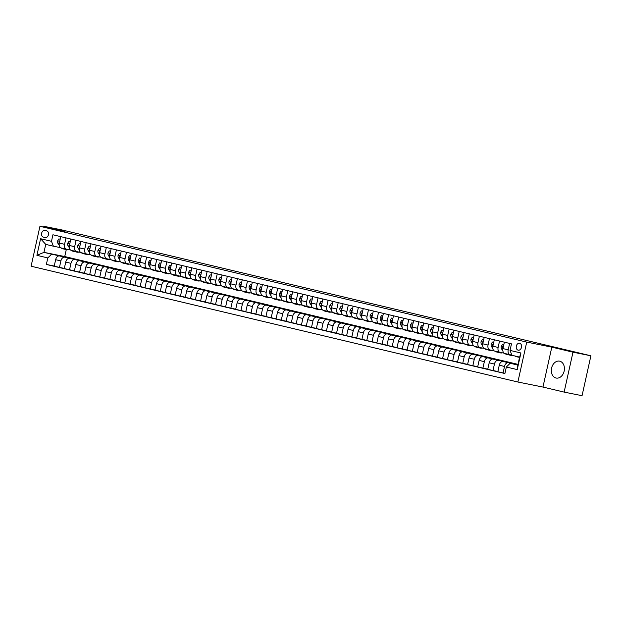 <?xml version="1.0" encoding="UTF-8"?>
<svg xmlns="http://www.w3.org/2000/svg" width="622" height="622" viewBox="0 0 622 622"><rect width="100%" height="100%" fill="white"/><g stroke="black" fill="none" stroke-linecap="round" stroke-linejoin="round"><path stroke-width="0.93" d="M559.738 361.18A8.622 6.469 -78.6 0 0 559.567 361.149A8.622 6.469 -78.6 0 0 551.558 368.208A8.622 6.469 -78.6 0 0 556.006 378.013A8.622 6.469 -78.6 0 0 556.169 378.052A8.622 6.469 -78.6 0 0 564.185 370.984A8.622 6.469 -78.6 0 0 559.738 361.18M519.673 343.266A3.538 2.651 -78.6 0 0 519.611 343.251A3.538 2.651 -78.6 0 0 516.322 346.151A3.538 2.651 -78.6 0 0 518.142 350.17A3.538 2.651 -78.6 0 0 518.212 350.186A3.538 2.651 -78.6 0 0 521.5 347.286A3.538 2.651 -78.6 0 0 519.673 343.266M564.131 392.101L572.986 352.184L551.807 347.146L542.959 387.063L564.131 392.101L582.052 395.701L590.9 355.784L61.78 229.907L43.859 226.307L43.696 227.053M542.959 387.063L517.877 382.017L31.1 266.216L39.948 226.299L526.725 342.1L517.877 382.017M43.408 237.122L45.188 237.542A3.429 2.566 -78.6 0 0 45.251 237.557A3.429 2.566 -78.6 0 0 48.438 234.751A3.429 2.566 -78.6 0 0 46.666 230.855L44.893 230.428A3.429 2.566 -78.6 0 0 44.823 230.412A3.429 2.566 -78.6 0 0 41.643 233.227A3.429 2.566 -78.6 0 0 43.408 237.122L45.756 237.588M47.801 257.928L36.908 255.331L40.593 238.724L51.478 241.313L53.391 246.203L45.733 244.376L43.96 252.361L51.618 254.188L47.801 257.928L46.355 264.451L504.901 373.534L506.347 367.011L510.172 363.271L517.831 365.091L519.603 357.106L511.937 355.286L510.032 350.396L520.917 352.985L517.232 369.6L506.347 367.011M510.032 350.396L511.478 343.865L52.932 234.782L51.478 241.313M572.986 352.184L590.9 355.784M551.807 347.146L526.725 342.1M39.948 226.299L65.03 231.345L43.859 226.307M66.282 249.609L64.742 256.544L43.96 252.361L36.908 255.331M53.391 246.203L60.482 247.626M509.62 343.43L508.197 349.852A4.424 2.923 103.4 0 0 510.04 354.727A4.424 2.923 103.4 0 0 510.11 354.742L511.859 355.092M499.544 341.027L498.113 347.449A4.424 2.923 103.4 0 0 499.964 352.324A4.424 2.923 103.4 0 0 500.026 352.34L504.108 353.164M489.46 338.632L488.037 345.055A4.424 2.923 103.4 0 0 489.879 349.929A4.424 2.923 103.4 0 0 489.942 349.945L494.023 350.761M479.375 336.23L477.953 342.652A4.424 2.923 103.4 0 0 479.795 347.527A4.424 2.923 103.4 0 0 479.865 347.542L483.939 348.367M469.291 333.835L467.868 340.257A4.424 2.923 103.4 0 0 469.711 345.132A4.424 2.923 103.4 0 0 469.781 345.148L473.855 345.964M459.207 331.433L457.784 337.855A4.424 2.923 103.4 0 0 459.627 342.73A4.424 2.923 103.4 0 0 459.697 342.745L463.779 343.569M449.131 329.038L447.708 335.46A4.424 2.923 103.4 0 0 449.55 340.335A4.424 2.923 103.4 0 0 449.613 340.351L453.695 341.167M439.046 326.636L437.624 333.058A4.424 2.923 103.4 0 0 439.466 337.933A4.424 2.923 103.4 0 0 439.529 337.948L443.61 338.772M428.962 324.241L427.539 330.663A4.424 2.923 103.4 0 0 429.382 335.538A4.424 2.923 103.4 0 0 429.452 335.553L433.526 336.37M418.878 321.838L417.455 328.26A4.424 2.923 103.4 0 0 419.298 333.135A4.424 2.923 103.4 0 0 419.368 333.151L423.45 333.975M408.802 319.444L407.379 325.866A4.424 2.923 103.4 0 0 409.222 330.741A4.424 2.923 103.4 0 0 409.284 330.756L413.366 331.573M398.718 317.041L397.295 323.463A4.424 2.923 103.4 0 0 399.137 328.346A4.424 2.923 103.4 0 0 399.2 328.354L403.281 329.178M388.633 314.646L387.211 321.069A4.424 2.923 103.4 0 0 389.053 325.944A4.424 2.923 103.4 0 0 389.123 325.959L393.197 326.775M378.549 312.244L377.126 318.666A4.424 2.923 103.4 0 0 378.969 323.549A4.424 2.923 103.4 0 0 379.039 323.557L383.113 324.381M368.473 309.849L367.042 316.271A4.424 2.923 103.4 0 0 368.893 321.146A4.424 2.923 103.4 0 0 368.955 321.162L373.037 321.978M358.389 307.447L356.966 313.869A4.424 2.923 103.4 0 0 358.808 318.752A4.424 2.923 103.4 0 0 358.871 318.759L362.953 319.584M348.304 305.052L346.882 311.474A4.424 2.923 103.4 0 0 348.724 316.349A4.424 2.923 103.4 0 0 348.794 316.365L352.868 317.181M338.22 302.65L336.797 309.072A4.424 2.923 103.4 0 0 338.64 313.954A4.424 2.923 103.4 0 0 338.71 313.962L342.784 314.786M328.136 300.255L326.713 306.677A4.424 2.923 103.4 0 0 328.556 311.552A4.424 2.923 103.4 0 0 328.626 311.568L332.708 312.384M318.06 297.852L316.637 304.275A4.424 2.923 103.4 0 0 318.48 309.157A4.424 2.923 103.4 0 0 318.542 309.165L322.624 309.989M307.976 295.458L306.553 301.88A4.424 2.923 103.4 0 0 308.395 306.755A4.424 2.923 103.4 0 0 308.458 306.77L312.539 307.587M297.891 293.055L296.469 299.477A4.424 2.923 103.4 0 0 298.311 304.36A4.424 2.923 103.4 0 0 298.381 304.368L302.455 305.192M287.807 290.661L286.384 297.083A4.424 2.923 103.4 0 0 288.227 301.958A4.424 2.923 103.4 0 0 288.297 301.973L292.379 302.79M277.731 288.258L276.3 294.68A4.424 2.923 103.4 0 0 278.151 299.563A4.424 2.923 103.4 0 0 278.213 299.571L282.295 300.395M267.647 285.863L266.224 292.286A4.424 2.923 103.4 0 0 268.066 297.16A4.424 2.923 103.4 0 0 268.129 297.176L272.211 297.992M257.562 283.461L256.14 289.883A4.424 2.923 103.4 0 0 257.982 294.766A4.424 2.923 103.4 0 0 258.052 294.774L262.126 295.598M247.478 281.066L246.055 287.488A4.424 2.923 103.4 0 0 247.898 292.363A4.424 2.923 103.4 0 0 247.968 292.379L252.042 293.195M237.402 278.664L235.971 285.086A4.424 2.923 103.4 0 0 237.822 289.969A4.424 2.923 103.4 0 0 237.884 289.984L241.966 290.801M227.318 276.269L225.895 282.691A4.424 2.923 103.4 0 0 227.738 287.566A4.424 2.923 103.4 0 0 227.8 287.582L231.882 288.398M217.233 273.867L215.811 280.289A4.424 2.923 103.4 0 0 217.653 285.171A4.424 2.923 103.4 0 0 217.723 285.187L221.797 286.003M207.149 271.472L205.727 277.894A4.424 2.923 103.4 0 0 207.569 282.769A4.424 2.923 103.4 0 0 207.639 282.785L211.713 283.601M197.065 269.077L195.642 275.492A4.424 2.923 103.4 0 0 197.485 280.374A4.424 2.923 103.4 0 0 197.555 280.39L201.637 281.206M186.989 266.675L185.566 273.097A4.424 2.923 103.4 0 0 187.409 277.972A4.424 2.923 103.4 0 0 187.471 277.987L191.553 278.812M176.905 264.28L175.482 270.694A4.424 2.923 103.4 0 0 177.324 275.577A4.424 2.923 103.4 0 0 177.387 275.593L181.469 276.409M166.82 261.878L165.398 268.3A4.424 2.923 103.4 0 0 167.24 273.175A4.424 2.923 103.4 0 0 167.31 273.19L171.384 274.014M156.736 259.483L155.313 265.897A4.424 2.923 103.4 0 0 157.156 270.78A4.424 2.923 103.4 0 0 157.226 270.795L161.308 271.612M146.66 257.08L145.229 263.503A4.424 2.923 103.4 0 0 147.08 268.377A4.424 2.923 103.4 0 0 147.142 268.393L151.224 269.217M136.576 254.686L135.153 261.1A4.424 2.923 103.4 0 0 136.995 265.983A4.424 2.923 103.4 0 0 137.058 265.998L141.14 266.815M126.491 252.283L125.069 258.705A4.424 2.923 103.4 0 0 126.911 263.58A4.424 2.923 103.4 0 0 126.981 263.596L131.055 264.42M116.407 249.888L114.984 256.303A4.424 2.923 103.4 0 0 116.827 261.186A4.424 2.923 103.4 0 0 116.897 261.201L120.971 262.017M106.331 247.486L104.9 253.908A4.424 2.923 103.4 0 0 106.751 258.783A4.424 2.923 103.4 0 0 106.813 258.799L110.895 259.623M96.247 245.091L94.824 251.506A4.424 2.923 103.4 0 0 96.667 256.388A4.424 2.923 103.4 0 0 96.729 256.404L100.811 257.22M86.163 242.689L84.74 249.111A4.424 2.923 103.4 0 0 86.582 253.986A4.424 2.923 103.4 0 0 86.652 254.001L90.726 254.826M76.078 240.294L74.656 246.716A4.424 2.923 103.4 0 0 76.498 251.591A4.424 2.923 103.4 0 0 76.568 251.607L80.642 252.423M65.994 237.892L64.571 244.314A4.424 2.923 103.4 0 0 66.414 249.189A4.424 2.923 103.4 0 0 66.484 249.204L70.566 250.028M66.989 257.454L51.618 254.188M67.028 257.283L59.471 255.945A4.424 2.923 103.4 0 0 55.646 259.677L54.2 266.208L64.323 268.432M77.074 259.848L64.711 257.189A4.424 2.923 103.4 0 0 60.894 260.929L59.448 267.452M77.112 259.677L69.555 258.34A4.424 2.923 103.4 0 0 65.73 262.08L64.284 268.603L74.407 270.834M87.158 262.251L74.796 259.584A4.424 2.923 103.4 0 0 70.97 263.324L69.524 269.855M87.197 262.08L79.639 260.735A4.424 2.923 103.4 0 0 75.814 264.474L74.368 271.005L84.483 273.229M97.242 264.645L84.88 261.986A4.424 2.923 103.4 0 0 81.054 265.726L79.608 272.249M97.281 264.474L89.716 263.137A4.424 2.923 103.4 0 0 85.898 266.877L84.444 273.4L94.567 275.632M107.318 267.048L94.964 264.381A4.424 2.923 103.4 0 0 91.139 268.121L89.692 274.652M107.357 266.877L99.8 265.532A4.424 2.923 103.4 0 0 95.975 269.272L94.528 275.803L104.651 278.026M117.402 269.443L105.04 266.784A4.424 2.923 103.4 0 0 101.223 270.523L99.777 277.047M117.441 269.272L109.884 267.934A4.424 2.923 103.4 0 0 106.059 271.674L104.613 278.197L114.736 280.429M127.487 271.845L115.124 269.178A4.424 2.923 103.4 0 0 111.299 272.918L109.853 279.449M127.526 271.674L119.968 270.329A4.424 2.923 103.4 0 0 116.143 274.069L114.697 280.6L124.812 282.823M137.571 274.24L125.209 271.581A4.424 2.923 103.4 0 0 121.383 275.321L119.937 281.844M137.61 274.069L130.045 272.731A4.424 2.923 103.4 0 0 126.227 276.471L124.781 282.994L134.896 285.226M147.655 276.642L135.293 273.975A4.424 2.923 103.4 0 0 131.467 277.715L130.021 284.246M147.686 276.471L140.129 275.126A4.424 2.923 103.4 0 0 136.304 278.866L134.857 285.397L144.98 287.621M157.731 279.037L145.377 276.378A4.424 2.923 103.4 0 0 141.552 280.118L140.105 286.641M157.77 278.866L150.213 277.529A4.424 2.923 103.4 0 0 146.388 281.268L144.942 287.792L155.065 290.023M167.816 281.439L155.453 278.773A4.424 2.923 103.4 0 0 151.636 282.512L150.182 289.043M167.854 281.268L160.297 279.923A4.424 2.923 103.4 0 0 156.472 283.663L155.026 290.194L165.149 292.418M177.9 283.834L165.538 281.175A4.424 2.923 103.4 0 0 161.712 284.915L160.266 291.438M177.939 283.663L170.381 282.326A4.424 2.923 103.4 0 0 166.556 286.066L165.11 292.589L175.225 294.82M187.984 286.237L175.622 283.57A4.424 2.923 103.4 0 0 171.796 287.31L170.35 293.841M188.015 286.066L180.458 284.72A4.424 2.923 103.4 0 0 176.64 288.46L175.186 294.991L185.309 297.215M198.06 288.631L185.706 285.972A4.424 2.923 103.4 0 0 181.881 289.712L180.434 296.235M198.099 288.46L190.542 287.123A4.424 2.923 103.4 0 0 186.717 290.863L185.27 297.386L195.394 299.617M208.145 291.034L195.782 288.367A4.424 2.923 103.4 0 0 191.965 292.107L190.519 298.638M208.183 290.863L200.626 289.518A4.424 2.923 103.4 0 0 196.801 293.257L195.355 299.788L205.478 302.012M218.229 293.428L205.866 290.769A4.424 2.923 103.4 0 0 202.041 294.509L200.595 301.032M218.268 293.257L210.71 291.92A4.424 2.923 103.4 0 0 206.885 295.66L205.439 302.183L215.554 304.415M228.313 295.831L215.951 293.164A4.424 2.923 103.4 0 0 212.125 296.904L210.679 303.435M228.352 295.66L220.787 294.315A4.424 2.923 103.4 0 0 216.969 298.055L215.515 304.586L225.638 306.809M238.389 298.226L226.035 295.567A4.424 2.923 103.4 0 0 222.209 299.306L220.763 305.83M238.428 298.055L230.871 296.717A4.424 2.923 103.4 0 0 227.046 300.457L225.599 306.98L235.722 309.212M248.473 300.628L236.111 297.961A4.424 2.923 103.4 0 0 232.294 301.701L230.848 308.232M248.512 300.457L240.955 299.112A4.424 2.923 103.4 0 0 237.13 302.852L235.684 309.383L245.807 311.606M258.558 303.023L246.195 300.364A4.424 2.923 103.4 0 0 242.37 304.104L240.924 310.627M258.596 302.852L251.039 301.514A4.424 2.923 103.4 0 0 247.214 305.254L245.768 311.777L255.883 314.009M268.642 305.425L256.28 302.758A4.424 2.923 103.4 0 0 252.454 306.498L251.008 313.029M268.681 305.254L261.116 303.909A4.424 2.923 103.4 0 0 257.298 307.649L255.852 314.18L265.967 316.404M278.726 307.82L266.364 305.161A4.424 2.923 103.4 0 0 262.538 308.901L261.092 315.424M278.757 307.649L271.2 306.312A4.424 2.923 103.4 0 0 267.374 310.051L265.928 316.575L276.051 318.806M288.802 310.222L276.448 307.556A4.424 2.923 103.4 0 0 272.623 311.295L271.176 317.826M288.841 310.051L281.284 308.706A4.424 2.923 103.4 0 0 277.459 312.446L276.012 318.977L286.136 321.201M298.887 312.617L286.524 309.958A4.424 2.923 103.4 0 0 282.707 313.698L281.253 320.221M298.925 312.446L291.368 311.109A4.424 2.923 103.4 0 0 287.543 314.849L286.097 321.372L296.22 323.603M308.971 315.02L296.608 312.353A4.424 2.923 103.4 0 0 292.783 316.093L291.337 322.624M309.01 314.849L301.452 313.504A4.424 2.923 103.4 0 0 297.627 317.243L296.181 323.774L306.296 325.998M319.055 317.414L306.693 314.755A4.424 2.923 103.4 0 0 302.867 318.495L301.421 325.018M319.086 317.243L311.529 315.906A4.424 2.923 103.4 0 0 307.711 319.646L306.257 326.169L316.38 328.4M329.131 319.817L316.777 317.15A4.424 2.923 103.4 0 0 312.952 320.89L311.505 327.421M329.17 319.646L321.613 318.301A4.424 2.923 103.4 0 0 317.788 322.04L316.341 328.572L326.464 330.795M339.215 322.212L326.853 319.553A4.424 2.923 103.4 0 0 323.036 323.292L321.59 329.815M339.254 322.04L331.697 320.703A4.424 2.923 103.4 0 0 327.872 324.443L326.426 330.966L336.549 333.198M349.3 324.614L336.937 321.947A4.424 2.923 103.4 0 0 333.112 325.687L331.666 332.218M349.339 324.443L341.781 323.098A4.424 2.923 103.4 0 0 337.956 326.838L336.51 333.369L346.625 335.592M359.384 327.009L347.022 324.35A4.424 2.923 103.4 0 0 343.196 328.089L341.75 334.613M359.423 326.838L351.858 325.5A4.424 2.923 103.4 0 0 348.04 329.24L346.594 335.763L356.709 337.995M369.46 329.411L357.106 326.744A4.424 2.923 103.4 0 0 353.28 330.484L351.834 337.015M369.499 329.24L361.942 327.895A4.424 2.923 103.4 0 0 358.117 331.635L356.67 338.166L366.793 340.389M379.544 331.806L367.182 329.147A4.424 2.923 103.4 0 0 363.365 332.887L361.918 339.41M379.583 331.635L372.026 330.298A4.424 2.923 103.4 0 0 368.201 334.037L366.755 340.561L376.878 342.792M389.629 334.208L377.266 331.542A4.424 2.923 103.4 0 0 373.441 335.281L371.995 341.812M389.667 334.037L382.11 332.692A4.424 2.923 103.4 0 0 378.285 336.432L376.839 342.963L386.954 345.187M399.713 336.603L387.35 333.944A4.424 2.923 103.4 0 0 383.525 337.684L382.079 344.207M399.752 336.432L392.187 335.095A4.424 2.923 103.4 0 0 388.369 338.834L386.923 345.358L397.038 347.589M409.797 339.006L397.435 336.339A4.424 2.923 103.4 0 0 393.609 340.078L392.163 346.609M409.828 338.834L402.271 337.489A4.424 2.923 103.4 0 0 398.445 341.229L396.999 347.76L407.122 349.984M419.873 341.4L407.519 338.741A4.424 2.923 103.4 0 0 403.694 342.481L402.247 349.004M419.912 341.229L412.355 339.892A4.424 2.923 103.4 0 0 408.53 343.632L407.083 350.155L417.207 352.386M429.957 343.803L417.595 341.136A4.424 2.923 103.4 0 0 413.778 344.876L412.324 351.407M429.996 343.632L422.439 342.287A4.424 2.923 103.4 0 0 418.614 346.026L417.168 352.557L427.291 354.781M440.042 346.197L427.679 343.538A4.424 2.923 103.4 0 0 423.854 347.278L422.408 353.801M440.081 346.026L432.523 344.689A4.424 2.923 103.4 0 0 428.698 348.429L427.252 354.952L437.367 357.183M450.126 348.6L437.764 345.933A4.424 2.923 103.4 0 0 433.938 349.673L432.492 356.196M450.157 348.429L442.6 347.084A4.424 2.923 103.4 0 0 438.782 350.824L437.328 357.355L447.451 359.578M460.202 350.995L447.848 348.336A4.424 2.923 103.4 0 0 444.022 352.075L442.576 358.599M460.241 350.824L452.684 349.486A4.424 2.923 103.4 0 0 448.859 353.226L447.412 359.749L457.535 361.981M470.286 353.397L457.924 350.73A4.424 2.923 103.4 0 0 454.107 354.47L452.661 360.993M470.325 353.226L462.768 351.881A4.424 2.923 103.4 0 0 458.943 355.621L457.497 362.152L467.62 364.375M480.371 355.792L468.008 353.133A4.424 2.923 103.4 0 0 464.183 356.873L462.737 363.396M480.409 355.621L472.852 354.283A4.424 2.923 103.4 0 0 469.027 358.023L467.581 364.546L477.696 366.778M490.455 358.194L478.093 355.527A4.424 2.923 103.4 0 0 474.267 359.267L472.821 365.79M490.494 358.023L482.929 356.678A4.424 2.923 103.4 0 0 479.111 360.418L477.665 366.949L487.78 369.173M500.531 360.589L488.177 357.93A4.424 2.923 103.4 0 0 484.351 361.662L482.905 368.193M500.57 360.418L493.013 359.081A4.424 2.923 103.4 0 0 489.187 362.82L487.741 369.344L497.864 371.575M510.615 362.991L498.253 360.325A4.424 2.923 103.4 0 0 494.436 364.064L492.989 370.588M510.654 362.82L503.097 361.475A4.424 2.923 103.4 0 0 499.272 365.215L497.825 371.746L504.94 373.363M517.932 364.655L508.337 362.727A4.424 2.923 103.4 0 0 504.512 366.459L503.066 372.99M517.893 364.819L510.172 363.271M64.742 256.544L517.994 364.368M60.754 236.648L59.331 243.07A4.424 2.923 103.4 0 0 61.174 247.945A4.424 2.923 103.4 0 0 61.244 247.96L66.352 249.173M46.355 264.451L54.238 266.037M70.838 239.042L69.415 245.465A4.424 2.923 103.4 0 0 71.258 250.339A4.424 2.923 103.4 0 0 71.32 250.355L76.436 251.576M80.922 241.445L79.499 247.867A4.424 2.923 103.4 0 0 81.342 252.742A4.424 2.923 103.4 0 0 81.404 252.757L86.52 253.97M90.999 243.84L89.576 250.262A4.424 2.923 103.4 0 0 91.418 255.137A4.424 2.923 103.4 0 0 91.488 255.152L96.597 256.373M101.083 246.242L99.66 252.664A4.424 2.923 103.4 0 0 101.503 257.539A4.424 2.923 103.4 0 0 101.573 257.555L106.681 258.768M111.167 248.637L109.744 255.059A4.424 2.923 103.4 0 0 111.587 259.934A4.424 2.923 103.4 0 0 111.657 259.949L116.765 261.17M121.251 251.039L119.828 257.461A4.424 2.923 103.4 0 0 121.671 262.336A4.424 2.923 103.4 0 0 121.733 262.352L126.849 263.565M131.328 253.434L129.905 259.856A4.424 2.923 103.4 0 0 131.755 264.731A4.424 2.923 103.4 0 0 131.817 264.747L136.926 265.967M141.412 255.836L139.989 262.259A4.424 2.923 103.4 0 0 141.832 267.133A4.424 2.923 103.4 0 0 141.902 267.149L147.01 268.362M151.496 258.231L150.073 264.653A4.424 2.923 103.4 0 0 151.916 269.528A4.424 2.923 103.4 0 0 151.986 269.544L157.094 270.764M161.58 260.634L160.157 267.056A4.424 2.923 103.4 0 0 162 271.931A4.424 2.923 103.4 0 0 162.062 271.946L167.178 273.159M171.664 263.028L170.234 269.45A4.424 2.923 103.4 0 0 172.084 274.325A4.424 2.923 103.4 0 0 172.146 274.341L177.254 275.562M181.741 265.431L180.318 271.853A4.424 2.923 103.4 0 0 182.16 276.728A4.424 2.923 103.4 0 0 182.23 276.743L187.339 277.956M191.825 267.825L190.402 274.248A4.424 2.923 103.4 0 0 192.245 279.123A4.424 2.923 103.4 0 0 192.315 279.138L197.423 280.351M201.909 270.228L200.486 276.642A4.424 2.923 103.4 0 0 202.329 281.525A4.424 2.923 103.4 0 0 202.391 281.541L207.507 282.753M211.993 272.623L210.57 279.045A4.424 2.923 103.4 0 0 212.413 283.92A4.424 2.923 103.4 0 0 212.475 283.935L217.591 285.148M222.07 275.025L220.647 281.439A4.424 2.923 103.4 0 0 222.489 286.322A4.424 2.923 103.4 0 0 222.559 286.338L227.668 287.551M232.154 277.42L230.731 283.842A4.424 2.923 103.4 0 0 232.574 288.717A4.424 2.923 103.4 0 0 232.644 288.732L237.752 289.945M242.238 279.822L240.815 286.237A4.424 2.923 103.4 0 0 242.658 291.119A4.424 2.923 103.4 0 0 242.728 291.135L247.836 292.348M252.322 282.217L250.899 288.639A4.424 2.923 103.4 0 0 252.742 293.514A4.424 2.923 103.4 0 0 252.804 293.53L257.92 294.742M262.406 284.619L260.976 291.034A4.424 2.923 103.4 0 0 262.826 295.916A4.424 2.923 103.4 0 0 262.888 295.932L267.996 297.145M272.483 287.014L271.06 293.436A4.424 2.923 103.4 0 0 272.902 298.311A4.424 2.923 103.4 0 0 272.972 298.327L278.081 299.54M282.567 289.417L281.144 295.831A4.424 2.923 103.4 0 0 282.987 300.714A4.424 2.923 103.4 0 0 283.057 300.729L288.165 301.942M292.651 291.811L291.228 298.233A4.424 2.923 103.4 0 0 293.071 303.108A4.424 2.923 103.4 0 0 293.133 303.124L298.249 304.337M302.735 294.214L301.305 300.628A4.424 2.923 103.4 0 0 303.155 305.511A4.424 2.923 103.4 0 0 303.217 305.526L308.325 306.739M312.812 296.608L311.389 303.031A4.424 2.923 103.4 0 0 313.231 307.906A4.424 2.923 103.4 0 0 313.301 307.921L318.41 309.134M322.896 299.003L321.473 305.425A4.424 2.923 103.4 0 0 323.316 310.308A4.424 2.923 103.4 0 0 323.386 310.324L328.494 311.536M332.98 301.406L331.557 307.828A4.424 2.923 103.4 0 0 333.4 312.703A4.424 2.923 103.4 0 0 333.462 312.718L338.578 313.931M343.064 303.8L341.641 310.222A4.424 2.923 103.4 0 0 343.484 315.105A4.424 2.923 103.4 0 0 343.546 315.121L348.662 316.334M353.14 306.203L351.718 312.625A4.424 2.923 103.4 0 0 353.56 317.5A4.424 2.923 103.4 0 0 353.63 317.515L358.738 318.728M363.225 308.598L361.802 315.02A4.424 2.923 103.4 0 0 363.645 319.902A4.424 2.923 103.4 0 0 363.714 319.91L368.823 321.131M373.309 311L371.886 317.422A4.424 2.923 103.4 0 0 373.729 322.297A4.424 2.923 103.4 0 0 373.799 322.313L378.907 323.526M383.393 313.395L381.97 319.817A4.424 2.923 103.4 0 0 383.813 324.7A4.424 2.923 103.4 0 0 383.875 324.707L388.991 325.928M393.477 315.797L392.047 322.219A4.424 2.923 103.4 0 0 393.897 327.094A4.424 2.923 103.4 0 0 393.959 327.11L399.067 328.323M403.554 318.192L402.131 324.614A4.424 2.923 103.4 0 0 403.973 329.497A4.424 2.923 103.4 0 0 404.043 329.505L409.152 330.725M413.638 320.594L412.215 327.017A4.424 2.923 103.4 0 0 414.058 331.891A4.424 2.923 103.4 0 0 414.128 331.907L419.236 333.12M423.722 322.989L422.299 329.411A4.424 2.923 103.4 0 0 424.142 334.294A4.424 2.923 103.4 0 0 424.204 334.302L429.32 335.522M433.806 325.392L432.376 331.814A4.424 2.923 103.4 0 0 434.226 336.689A4.424 2.923 103.4 0 0 434.288 336.704L439.396 337.917M443.883 327.786L442.46 334.208A4.424 2.923 103.4 0 0 444.302 339.091A4.424 2.923 103.4 0 0 444.372 339.099L449.481 340.32M453.967 330.189L452.544 336.611A4.424 2.923 103.4 0 0 454.387 341.486A4.424 2.923 103.4 0 0 454.457 341.501L459.565 342.714M464.051 332.583L462.628 339.006A4.424 2.923 103.4 0 0 464.471 343.888A4.424 2.923 103.4 0 0 464.533 343.896L469.649 345.117M474.135 334.986L472.712 341.408A4.424 2.923 103.4 0 0 474.555 346.283A4.424 2.923 103.4 0 0 474.617 346.298L479.733 347.511M484.211 337.381L482.789 343.803A4.424 2.923 103.4 0 0 484.631 348.685A4.424 2.923 103.4 0 0 484.701 348.693L489.809 349.914M494.296 339.783L492.873 346.205A4.424 2.923 103.4 0 0 494.715 351.08A4.424 2.923 103.4 0 0 494.785 351.096L499.894 352.309M504.38 342.178L502.957 348.6A4.424 2.923 103.4 0 0 504.8 353.483A4.424 2.923 103.4 0 0 504.87 353.49L509.978 354.711M45.733 244.376L40.593 238.724M520.917 352.985L519.603 357.106M517.232 369.6L517.831 365.091M60.186 239.206L58.903 238.902L57.621 240.869A2.931 1.936 103.4 0 0 57.955 243.381L59.238 245.332M66.414 249.189L61.174 247.945A8.451 5.59 103.4 0 0 62.822 248.784L64.361 249.15A8.451 5.59 103.4 0 0 64.851 249.235M65.232 248.909A8.451 5.59 103.4 0 0 66.857 249.749A8.451 5.59 103.4 0 0 68.863 249.686M60.194 239.175L58.903 238.902M62.729 248.31A8.451 5.59 103.4 0 0 64.361 249.15M66.857 249.749L65.326 249.383A8.451 5.59 -76.6 0 1 63.701 248.543M59.673 241.53L59.059 242.059A2.931 1.936 103.4 0 0 59.277 243.334M70.27 241.608L68.988 241.305L67.705 243.264A2.931 1.936 103.4 0 0 68.039 245.776L69.322 247.727M71.281 250.347A8.451 5.59 103.4 0 0 72.906 251.187L74.438 251.552A8.451 5.59 103.4 0 0 74.935 251.63M75.316 251.304A8.451 5.59 103.4 0 0 76.941 252.143A8.451 5.59 103.4 0 0 78.947 252.081M70.278 241.577L68.988 241.305M72.813 250.713A8.451 5.59 103.4 0 0 74.438 251.552M76.941 252.143L75.41 251.778A8.451 5.59 -76.6 0 1 73.785 250.946M69.75 243.933L69.143 244.462A2.931 1.936 103.4 0 0 69.361 245.729M80.355 244.003L79.072 243.7L77.781 245.667A2.931 1.936 103.4 0 0 78.123 248.178L79.406 250.13M81.365 252.75A8.451 5.59 103.4 0 0 82.99 253.582L84.522 253.947A8.451 5.59 103.4 0 0 85.012 254.033M85.393 253.706A8.451 5.59 103.4 0 0 87.026 254.546A8.451 5.59 103.4 0 0 89.032 254.484M80.362 243.972L79.072 243.7M82.897 253.107A8.451 5.59 103.4 0 0 84.522 253.947M87.026 254.546L85.494 254.18A8.451 5.59 -76.6 0 1 83.861 253.341M79.834 246.328L79.227 246.856A2.931 1.936 103.4 0 0 79.445 248.124M89.148 246.102L90.439 246.374L89.148 246.102L87.865 248.061A2.931 1.936 103.4 0 0 88.207 250.573L89.49 252.524M96.667 256.388L91.418 255.137A8.451 5.59 103.4 0 0 93.075 255.984L94.606 256.35A8.451 5.59 103.4 0 0 95.096 256.427M95.477 256.101A8.451 5.59 103.4 0 0 97.102 256.94A8.451 5.59 103.4 0 0 99.116 256.878M92.981 255.51A8.451 5.59 103.4 0 0 94.606 256.35M97.102 256.94L95.57 256.575A8.451 5.59 -76.6 0 1 93.945 255.743M89.918 248.73L89.304 249.259A2.931 1.936 103.4 0 0 89.529 250.526M100.515 248.8L99.232 248.497L97.949 250.464A2.931 1.936 103.4 0 0 98.284 252.975L99.574 254.927M101.526 257.547A8.451 5.59 103.4 0 0 103.159 258.379L104.69 258.744A8.451 5.59 103.4 0 0 105.18 258.83M105.561 258.503A8.451 5.59 103.4 0 0 107.186 259.343A8.451 5.59 103.4 0 0 109.2 259.281M100.523 248.769L99.232 248.497M103.058 257.905A8.451 5.59 103.4 0 0 104.69 258.744M107.186 259.343L105.654 258.977A8.451 5.59 -76.6 0 1 104.029 258.138M100.002 251.125L99.388 251.653A2.931 1.936 103.4 0 0 99.606 252.921M110.599 251.202L109.316 250.899L108.034 252.859A2.931 1.936 103.4 0 0 108.368 255.37L109.651 257.321M111.61 259.942A8.451 5.59 103.4 0 0 113.235 260.781L114.767 261.147A8.451 5.59 103.4 0 0 115.264 261.224M115.645 260.898A8.451 5.59 103.4 0 0 117.27 261.738A8.451 5.59 103.4 0 0 119.276 261.675M110.607 251.171L109.316 250.899M113.142 260.307A8.451 5.59 103.4 0 0 114.767 261.147M117.27 261.738L115.739 261.372A8.451 5.59 -76.6 0 1 114.114 260.54M110.086 253.527L109.472 254.056A2.931 1.936 103.4 0 0 109.69 255.323M120.684 253.597L119.401 253.294L118.11 255.261A2.931 1.936 103.4 0 0 118.452 257.772L119.735 259.724M126.911 263.58L121.671 262.336A8.451 5.59 103.4 0 0 123.319 263.176L124.851 263.541A8.451 5.59 103.4 0 0 125.341 263.627M125.73 263.3A8.451 5.59 103.4 0 0 127.355 264.14A8.451 5.59 103.4 0 0 129.36 264.078M120.691 253.566L119.401 253.294M123.226 262.702A8.451 5.59 103.4 0 0 124.851 263.541M127.355 264.14L125.823 263.775A8.451 5.59 -76.6 0 1 124.19 262.935M120.163 255.922L119.556 256.451A2.931 1.936 103.4 0 0 119.774 257.718M130.76 256L129.477 255.689L128.194 257.656A2.931 1.936 103.4 0 0 128.536 260.167L129.819 262.119M131.778 264.739A8.451 5.59 103.4 0 0 133.403 265.578L134.935 265.944A8.451 5.59 103.4 0 0 135.425 266.022M135.806 265.695A8.451 5.59 103.4 0 0 137.439 266.535A8.451 5.59 103.4 0 0 139.445 266.473M130.768 255.969L129.477 255.689M133.31 265.104A8.451 5.59 103.4 0 0 134.935 265.944M137.439 266.535L135.899 266.169A8.451 5.59 -76.6 0 1 134.274 265.337M130.247 258.324L129.64 258.853A2.931 1.936 103.4 0 0 129.858 260.12M140.844 258.394L139.561 258.091L138.278 260.058A2.931 1.936 103.4 0 0 138.62 262.562L139.903 264.521M141.855 267.141A8.451 5.59 103.4 0 0 143.488 267.973L145.019 268.339A8.451 5.59 103.4 0 0 145.509 268.424M145.89 268.098A8.451 5.59 103.4 0 0 147.515 268.937A8.451 5.59 103.4 0 0 149.529 268.875M140.852 258.363L139.561 258.091M143.387 267.499A8.451 5.59 103.4 0 0 145.019 268.339M147.515 268.937L145.983 268.572A8.451 5.59 -76.6 0 1 144.358 267.732M140.331 260.719L139.717 261.248A2.931 1.936 103.4 0 0 139.934 262.515M150.928 260.797L149.645 260.486L148.363 262.453A2.931 1.936 103.4 0 0 148.697 264.964L149.98 266.916M157.156 270.78L151.916 269.528A8.451 5.59 103.4 0 0 153.564 270.376L155.103 270.741A8.451 5.59 103.4 0 0 155.593 270.819M155.974 270.492A8.451 5.59 103.4 0 0 157.599 271.332A8.451 5.59 103.4 0 0 159.605 271.27M150.936 260.766L149.645 260.486M153.471 269.901A8.451 5.59 103.4 0 0 155.103 270.741M157.599 271.332L156.068 270.967A8.451 5.59 -76.6 0 1 154.443 270.135M150.415 263.122L149.801 263.65A2.931 1.936 103.4 0 0 150.019 264.918M161.012 263.192L159.73 262.888L158.439 264.855A2.931 1.936 103.4 0 0 158.781 267.359L160.064 269.318M162.023 271.938A8.451 5.59 103.4 0 0 163.648 272.77L165.18 273.136A8.451 5.59 103.4 0 0 165.677 273.221M166.058 272.895A8.451 5.59 103.4 0 0 167.683 273.734A8.451 5.59 103.4 0 0 169.689 273.672M161.02 263.16L159.73 262.888M163.555 272.296A8.451 5.59 103.4 0 0 165.18 273.136M167.683 273.734L166.152 273.369A8.451 5.59 -76.6 0 1 164.527 272.529M160.492 265.516L159.885 266.045A2.931 1.936 103.4 0 0 160.103 267.312M171.089 265.594L169.806 265.283L168.523 267.25A2.931 1.936 103.4 0 0 168.865 269.761L170.148 271.713M177.324 275.577L172.084 274.325A8.451 5.59 103.4 0 0 173.732 275.173L175.264 275.538A8.451 5.59 103.4 0 0 175.754 275.616M176.135 275.289A8.451 5.59 103.4 0 0 177.768 276.129A8.451 5.59 103.4 0 0 179.774 276.067M171.097 265.563L169.806 265.283M173.639 274.699A8.451 5.59 103.4 0 0 175.264 275.538M177.768 276.129L176.236 275.764A8.451 5.59 -76.6 0 1 174.603 274.932M170.576 267.919L169.969 268.447A2.931 1.936 103.4 0 0 170.187 269.715M181.173 267.989L179.89 267.685L178.607 269.653A2.931 1.936 103.4 0 0 178.949 272.156L180.232 274.115M182.184 276.736A8.451 5.59 103.4 0 0 183.817 277.567L185.348 277.933A8.451 5.59 103.4 0 0 185.838 278.018M186.219 277.692A8.451 5.59 103.4 0 0 187.844 278.532A8.451 5.59 103.4 0 0 189.858 278.469M181.181 267.958L179.89 267.685M183.723 277.093A8.451 5.59 103.4 0 0 185.348 277.933M187.844 278.532L186.312 278.166A8.451 5.59 -76.6 0 1 184.687 277.326M180.66 270.313L180.046 270.842A2.931 1.936 103.4 0 0 180.263 272.109M189.974 270.08L191.265 270.36L189.974 270.08L188.691 272.047A2.931 1.936 103.4 0 0 189.026 274.559L190.309 276.51M192.268 279.13A8.451 5.59 103.4 0 0 193.893 279.97L195.432 280.335A8.451 5.59 103.4 0 0 195.922 280.413M196.303 280.087A8.451 5.59 103.4 0 0 197.928 280.926A8.451 5.59 103.4 0 0 199.934 280.864M193.8 279.496A8.451 5.59 103.4 0 0 195.432 280.335M197.928 280.926L196.396 280.561A8.451 5.59 -76.6 0 1 194.772 279.721M190.744 272.716L190.13 273.245A2.931 1.936 103.4 0 0 190.348 274.512M201.341 272.786L200.059 272.483L198.776 274.45A2.931 1.936 103.4 0 0 199.11 276.953L200.393 278.913M207.569 282.769L202.329 281.525A8.451 5.59 103.4 0 0 203.977 282.365L205.509 282.73A8.451 5.59 103.4 0 0 206.006 282.816M206.387 282.489A8.451 5.59 103.4 0 0 208.012 283.329A8.451 5.59 103.4 0 0 210.018 283.267M201.349 272.755L200.059 272.483M203.884 281.89A8.451 5.59 103.4 0 0 205.509 282.73M208.012 283.329L206.481 282.963A8.451 5.59 -76.6 0 1 204.856 282.124M200.82 275.111L200.214 275.639A2.931 1.936 103.4 0 0 200.432 276.907M211.426 275.188L210.143 274.877L208.852 276.844A2.931 1.936 103.4 0 0 209.194 279.356L210.477 281.307M212.436 283.927A8.451 5.59 103.4 0 0 214.061 284.767L215.593 285.133A8.451 5.59 103.4 0 0 216.083 285.21M216.464 284.884A8.451 5.59 103.4 0 0 218.097 285.723A8.451 5.59 103.4 0 0 220.102 285.661M211.433 275.149L210.143 274.877M213.968 284.293A8.451 5.59 103.4 0 0 215.593 285.133M218.097 285.723L216.565 285.358A8.451 5.59 -76.6 0 1 214.932 284.518M210.905 277.513L210.298 278.042A2.931 1.936 103.4 0 0 210.516 279.309M220.219 277.28L221.51 277.552L220.219 277.28L218.936 279.247A2.931 1.936 103.4 0 0 219.278 281.75L220.561 283.71M222.52 286.322A8.451 5.59 103.4 0 0 224.145 287.162L225.677 287.527A8.451 5.59 103.4 0 0 226.167 287.613M226.548 287.286A8.451 5.59 103.4 0 0 228.181 288.126A8.451 5.59 103.4 0 0 230.187 288.064M224.052 286.688A8.451 5.59 103.4 0 0 225.677 287.527M228.181 288.126L226.641 287.761A8.451 5.59 -76.6 0 1 225.016 286.921M220.989 279.908L220.382 280.436A2.931 1.936 103.4 0 0 220.6 281.704M231.586 279.986L230.303 279.675L229.02 281.642A2.931 1.936 103.4 0 0 229.355 284.153L230.645 286.104M237.822 289.969L232.574 288.717A8.451 5.59 103.4 0 0 234.23 289.564L235.761 289.93A8.451 5.59 103.4 0 0 236.251 290.007M236.632 289.681A8.451 5.59 103.4 0 0 238.257 290.521A8.451 5.59 103.4 0 0 240.271 290.458M231.594 279.947L230.303 279.675M234.129 289.09A8.451 5.59 103.4 0 0 235.761 289.93M238.257 290.521L236.725 290.155A8.451 5.59 -76.6 0 1 235.1 289.316M231.073 282.31L230.459 282.831A2.931 1.936 103.4 0 0 230.676 284.106M241.67 282.38L240.387 282.077L239.105 284.044A2.931 1.936 103.4 0 0 239.439 286.548L240.722 288.507M242.681 291.119A8.451 5.59 103.4 0 0 244.306 291.959L245.838 292.324A8.451 5.59 103.4 0 0 246.335 292.41M246.716 292.083A8.451 5.59 103.4 0 0 248.341 292.923A8.451 5.59 103.4 0 0 250.347 292.861M241.678 282.349L240.387 282.077M244.213 291.485A8.451 5.59 103.4 0 0 245.838 292.324M248.341 292.923L246.81 292.558A8.451 5.59 -76.6 0 1 245.185 291.718M241.157 284.705L240.543 285.234A2.931 1.936 103.4 0 0 240.761 286.501M251.755 284.783L250.472 284.472L249.181 286.439A2.931 1.936 103.4 0 0 249.523 288.95L250.806 290.902M252.765 293.522A8.451 5.59 103.4 0 0 254.39 294.361L255.922 294.727A8.451 5.59 103.4 0 0 256.412 294.805M256.8 294.478A8.451 5.59 103.4 0 0 258.425 295.318A8.451 5.59 103.4 0 0 260.431 295.256M251.762 284.744L250.472 284.472M254.297 293.887A8.451 5.59 103.4 0 0 255.922 294.727M258.425 295.318L256.894 294.952A8.451 5.59 -76.6 0 1 255.261 294.113M251.234 287.107L250.627 287.628A2.931 1.936 103.4 0 0 250.845 288.903M261.831 287.177L260.548 286.874L259.265 288.841A2.931 1.936 103.4 0 0 259.607 291.345L260.89 293.304M268.066 297.16L262.826 295.916A8.451 5.59 103.4 0 0 264.474 296.756L266.006 297.122A8.451 5.59 103.4 0 0 266.496 297.207M266.877 296.881A8.451 5.59 103.4 0 0 268.51 297.72A8.451 5.59 103.4 0 0 270.516 297.658M261.839 287.146L260.548 286.874M264.381 296.282A8.451 5.59 103.4 0 0 266.006 297.122M268.51 297.72L266.97 297.355A8.451 5.59 -76.6 0 1 265.345 296.515M261.318 289.502L260.711 290.031A2.931 1.936 103.4 0 0 260.929 291.298M271.915 289.58L270.632 289.269L269.349 291.236A2.931 1.936 103.4 0 0 269.691 293.747L270.974 295.699M272.926 298.319A8.451 5.59 103.4 0 0 274.559 299.159L276.09 299.524A8.451 5.59 103.4 0 0 276.58 299.602M276.961 299.275A8.451 5.59 103.4 0 0 278.586 300.115A8.451 5.59 103.4 0 0 280.6 300.053M271.923 289.541L270.632 289.269M274.465 298.684A8.451 5.59 103.4 0 0 276.09 299.524M278.586 300.115L277.054 299.75A8.451 5.59 -76.6 0 1 275.429 298.91M271.402 291.905L270.788 292.426A2.931 1.936 103.4 0 0 271.005 293.701M281.999 291.975L280.716 291.671L279.433 293.638A2.931 1.936 103.4 0 0 279.768 296.142L281.051 298.101M283.01 300.714A8.451 5.59 103.4 0 0 284.635 301.553L286.174 301.919A8.451 5.59 103.4 0 0 286.664 302.004M287.045 301.678A8.451 5.59 103.4 0 0 288.67 302.517A8.451 5.59 103.4 0 0 290.676 302.455M282.007 291.943L280.716 291.671M284.542 301.079A8.451 5.59 103.4 0 0 286.174 301.919M288.67 302.517L287.139 302.152A8.451 5.59 -76.6 0 1 285.514 301.312M281.486 294.299L280.872 294.828A2.931 1.936 103.4 0 0 281.09 296.095M292.083 294.377L290.801 294.066L289.518 296.033A2.931 1.936 103.4 0 0 289.852 298.544L291.135 300.496M298.311 304.36L293.071 303.108A8.451 5.59 103.4 0 0 294.719 303.956L296.251 304.321A8.451 5.59 103.4 0 0 296.748 304.399M297.129 304.072A8.451 5.59 103.4 0 0 298.754 304.912A8.451 5.59 103.4 0 0 300.76 304.85M292.091 294.338L290.801 294.066M294.626 303.482A8.451 5.59 103.4 0 0 296.251 304.321M298.754 304.912L297.223 304.547A8.451 5.59 -76.6 0 1 295.598 303.707M291.562 296.702L290.956 297.223A2.931 1.936 103.4 0 0 291.174 298.498M302.168 296.772L300.877 296.469L299.594 298.436A2.931 1.936 103.4 0 0 299.936 300.939L301.219 302.891M303.178 305.511A8.451 5.59 103.4 0 0 304.803 306.351L306.335 306.716A8.451 5.59 103.4 0 0 306.825 306.802M307.206 306.475A8.451 5.59 103.4 0 0 308.839 307.315A8.451 5.59 103.4 0 0 310.844 307.252M302.168 296.741L300.877 296.469M304.71 305.876A8.451 5.59 103.4 0 0 306.335 306.716M308.839 307.315L307.307 306.949A8.451 5.59 -76.6 0 1 305.674 306.11M301.647 299.096L301.04 299.625A2.931 1.936 103.4 0 0 301.258 300.892M312.244 299.174L310.961 298.863L309.678 300.83A2.931 1.936 103.4 0 0 310.02 303.342L311.303 305.293M313.255 307.913A8.451 5.59 103.4 0 0 314.887 308.753L316.419 309.118A8.451 5.59 103.4 0 0 316.909 309.196M317.29 308.87A8.451 5.59 103.4 0 0 318.915 309.709A8.451 5.59 103.4 0 0 320.929 309.647M312.252 299.135L310.961 298.863M314.794 308.279A8.451 5.59 103.4 0 0 316.419 309.118M318.915 309.709L317.383 309.344A8.451 5.59 -76.6 0 1 315.758 308.504M311.731 301.499L311.117 302.02A2.931 1.936 103.4 0 0 311.334 303.295M322.328 301.569L321.045 301.266L319.762 303.233A2.931 1.936 103.4 0 0 320.097 305.736L321.38 307.688M328.556 311.552L323.316 310.308A8.451 5.59 103.4 0 0 324.964 311.148L326.503 311.513A8.451 5.59 103.4 0 0 326.993 311.599M327.374 311.272A8.451 5.59 103.4 0 0 328.999 312.112A8.451 5.59 103.4 0 0 331.005 312.05M322.336 301.538L321.045 301.266M324.871 310.673A8.451 5.59 103.4 0 0 326.503 311.513M328.999 312.112L327.467 311.746A8.451 5.59 -76.6 0 1 325.842 310.907M321.815 303.894L321.201 304.422A2.931 1.936 103.4 0 0 321.418 305.69M332.412 303.971L331.129 303.66L329.847 305.627A2.931 1.936 103.4 0 0 330.181 308.139L331.464 310.09M333.423 312.71A8.451 5.59 103.4 0 0 335.048 313.55L336.58 313.908A8.451 5.59 103.4 0 0 337.077 313.993M337.458 313.667A8.451 5.59 103.4 0 0 339.083 314.507A8.451 5.59 103.4 0 0 341.089 314.444M332.42 303.933L331.129 303.66M334.955 313.076A8.451 5.59 103.4 0 0 336.58 313.908M339.083 314.507L337.552 314.141A8.451 5.59 -76.6 0 1 335.927 313.301M331.899 306.296L331.285 306.817A2.931 1.936 103.4 0 0 331.503 308.092M342.497 306.366L341.214 306.063L339.923 308.03A2.931 1.936 103.4 0 0 340.265 310.533L341.548 312.485M348.724 316.349L343.484 315.105A8.451 5.59 103.4 0 0 345.132 315.945L346.664 316.31A8.451 5.59 103.4 0 0 347.154 316.396M347.535 316.069A8.451 5.59 103.4 0 0 349.167 316.901A8.451 5.59 103.4 0 0 351.173 316.847M342.504 306.335L341.214 306.063M345.039 315.471A8.451 5.59 103.4 0 0 346.664 316.31M349.167 316.901L347.636 316.544A8.451 5.59 -76.6 0 1 346.003 315.704M341.976 308.691L341.369 309.22A2.931 1.936 103.4 0 0 341.587 310.487M352.573 308.769L351.29 308.458L350.007 310.425A2.931 1.936 103.4 0 0 350.349 312.936L351.632 314.887M353.591 317.508A8.451 5.59 103.4 0 0 355.216 318.347L356.748 318.705A8.451 5.59 103.4 0 0 357.238 318.791M357.619 318.464A8.451 5.59 103.4 0 0 359.252 319.304A8.451 5.59 103.4 0 0 361.258 319.242M352.581 308.73L351.29 308.458M355.123 317.873A8.451 5.59 103.4 0 0 356.748 318.705M359.252 319.304L357.712 318.938A8.451 5.59 -76.6 0 1 356.087 318.099M352.06 311.093L351.453 311.614A2.931 1.936 103.4 0 0 351.671 312.889M362.657 311.163L361.374 310.86L360.091 312.827A2.931 1.936 103.4 0 0 360.433 315.331L361.716 317.282M363.668 319.902A8.451 5.59 103.4 0 0 365.301 320.742L366.832 321.107A8.451 5.59 103.4 0 0 367.322 321.193M367.703 320.866A8.451 5.59 103.4 0 0 369.328 321.698A8.451 5.59 103.4 0 0 371.342 321.644M362.665 311.132L361.374 310.86M365.2 320.268A8.451 5.59 103.4 0 0 366.832 321.107M369.328 321.698L367.796 321.341A8.451 5.59 -76.6 0 1 366.171 320.501M362.144 313.488L361.53 314.017A2.931 1.936 103.4 0 0 361.747 315.284M372.741 313.566L371.458 313.255L370.176 315.222A2.931 1.936 103.4 0 0 370.51 317.733L371.793 319.685M378.969 323.549L373.729 322.297A8.451 5.59 103.4 0 0 375.377 323.145L376.909 323.502A8.451 5.59 103.4 0 0 377.406 323.588M377.787 323.261A8.451 5.59 103.4 0 0 379.412 324.101A8.451 5.59 103.4 0 0 381.418 324.039M372.749 313.527L371.458 313.255M375.284 322.67A8.451 5.59 103.4 0 0 376.909 323.502M379.412 324.101L377.881 323.735A8.451 5.59 -76.6 0 1 376.256 322.896M372.228 315.89L371.614 316.411A2.931 1.936 103.4 0 0 371.832 317.687M382.825 315.96L381.543 315.657L380.252 317.624A2.931 1.936 103.4 0 0 380.594 320.128L381.877 322.079M383.836 324.7A8.451 5.59 103.4 0 0 385.461 325.539L386.993 325.905A8.451 5.59 103.4 0 0 387.483 325.99M387.871 325.664A8.451 5.59 103.4 0 0 389.496 326.496A8.451 5.59 103.4 0 0 391.502 326.433M382.833 315.929L381.543 315.657M385.368 325.065A8.451 5.59 103.4 0 0 386.993 325.905M389.496 326.496L387.965 326.138A8.451 5.59 -76.6 0 1 386.332 325.298M382.305 318.285L381.698 318.814A2.931 1.936 103.4 0 0 381.916 320.081M392.902 318.363L391.619 318.052L390.336 320.019A2.931 1.936 103.4 0 0 390.678 322.53L391.961 324.482M393.92 327.102A8.451 5.59 103.4 0 0 395.545 327.942L397.077 328.299A8.451 5.59 103.4 0 0 397.567 328.385M397.948 328.058A8.451 5.59 103.4 0 0 399.581 328.898A8.451 5.59 103.4 0 0 401.587 328.836M392.91 318.324L391.619 318.052M395.452 327.467A8.451 5.59 103.4 0 0 397.077 328.299M399.581 328.898L398.041 328.533A8.451 5.59 -76.6 0 1 396.416 327.693M392.389 320.688L391.782 321.209A2.931 1.936 103.4 0 0 392 322.484M402.986 320.758L401.703 320.454L400.42 322.421A2.931 1.936 103.4 0 0 400.762 324.925L402.045 326.877M409.222 330.741L403.973 329.497A8.451 5.59 103.4 0 0 405.63 330.336L407.161 330.702A8.451 5.59 103.4 0 0 407.651 330.787M408.032 330.461A8.451 5.59 103.4 0 0 409.657 331.293A8.451 5.59 103.4 0 0 411.671 331.231M402.994 320.727L401.703 320.454M405.536 329.862A8.451 5.59 103.4 0 0 407.161 330.702M409.657 331.293L408.125 330.935A8.451 5.59 -76.6 0 1 406.5 330.095M402.473 323.082L401.859 323.611A2.931 1.936 103.4 0 0 402.076 324.878M413.07 323.16L411.787 322.849L410.504 324.816A2.931 1.936 103.4 0 0 410.839 327.327L412.122 329.279M414.081 331.899A8.451 5.59 103.4 0 0 415.706 332.739L417.245 333.097A8.451 5.59 103.4 0 0 417.735 333.182M418.116 332.856A8.451 5.59 103.4 0 0 419.741 333.695A8.451 5.59 103.4 0 0 421.747 333.633M413.078 323.121L411.787 322.849M415.613 332.265A8.451 5.59 103.4 0 0 417.245 333.097M419.741 333.695L418.209 333.33A8.451 5.59 -76.6 0 1 416.584 332.49M412.557 325.485L411.943 326.006A2.931 1.936 103.4 0 0 412.161 327.281M421.872 325.252L423.162 325.524L421.872 325.252L420.589 327.219A2.931 1.936 103.4 0 0 420.923 329.722L422.206 331.674M424.165 334.294A8.451 5.59 103.4 0 0 425.79 335.134L427.322 335.499A8.451 5.59 103.4 0 0 427.819 335.585M428.2 335.258A8.451 5.59 103.4 0 0 429.825 336.09A8.451 5.59 103.4 0 0 431.831 336.028M425.697 334.659A8.451 5.59 103.4 0 0 427.322 335.499M429.825 336.09L428.294 335.732A8.451 5.59 -76.6 0 1 426.669 334.893M422.633 327.88L422.027 328.408A2.931 1.936 103.4 0 0 422.245 329.676M433.239 327.957L431.948 327.646L430.665 329.613A2.931 1.936 103.4 0 0 431.007 332.125L432.29 334.076M439.466 337.933L434.226 336.689A8.451 5.59 103.4 0 0 435.874 337.536L437.406 337.894A8.451 5.59 103.4 0 0 437.896 337.979M438.277 337.653A8.451 5.59 103.4 0 0 439.909 338.492A8.451 5.59 103.4 0 0 441.915 338.43M433.239 327.918L431.948 327.646M435.781 337.062A8.451 5.59 103.4 0 0 437.406 337.894M439.909 338.492L438.378 338.127A8.451 5.59 -76.6 0 1 436.745 337.287M432.718 330.282L432.111 330.803A2.931 1.936 103.4 0 0 432.329 332.078M443.315 330.352L442.032 330.049L440.749 332.016A2.931 1.936 103.4 0 0 441.091 334.519L442.374 336.471M444.326 339.091A8.451 5.59 103.4 0 0 445.958 339.931L447.49 340.296A8.451 5.59 103.4 0 0 447.98 340.382M448.361 340.055A8.451 5.59 103.4 0 0 449.986 340.887A8.451 5.59 103.4 0 0 452 340.825M443.323 330.321L442.032 330.049M445.865 339.457A8.451 5.59 103.4 0 0 447.49 340.296M449.986 340.887L448.454 340.529A8.451 5.59 -76.6 0 1 446.829 339.69M442.802 332.677L442.188 333.205A2.931 1.936 103.4 0 0 442.405 334.473M452.116 332.443L453.407 332.716L452.116 332.443L450.833 334.411A2.931 1.936 103.4 0 0 451.168 336.922L452.451 338.873M454.41 341.494A8.451 5.59 103.4 0 0 456.043 342.333L457.574 342.691A8.451 5.59 103.4 0 0 458.064 342.776M458.445 342.45A8.451 5.59 103.4 0 0 460.07 343.29A8.451 5.59 103.4 0 0 462.076 343.227M455.942 341.859A8.451 5.59 103.4 0 0 457.574 342.691M460.07 343.29L458.538 342.924A8.451 5.59 -76.6 0 1 456.913 342.084M452.886 335.079L452.272 335.6A2.931 1.936 103.4 0 0 452.489 336.875M463.483 335.149L462.2 334.846L460.918 336.813A2.931 1.936 103.4 0 0 461.252 339.317L462.535 341.268M469.711 345.132L464.471 343.888A8.451 5.59 103.4 0 0 466.119 344.728L467.651 345.093A8.451 5.59 103.4 0 0 468.148 345.179M468.529 344.852A8.451 5.59 103.4 0 0 470.154 345.684A8.451 5.59 103.4 0 0 472.16 345.622M463.491 335.118L462.2 334.846M466.026 344.254A8.451 5.59 103.4 0 0 467.651 345.093M470.154 345.684L468.623 345.327A8.451 5.59 -76.6 0 1 466.998 344.487M462.97 337.474L462.356 338.003A2.931 1.936 103.4 0 0 462.574 339.27M473.567 337.544L472.285 337.241L470.994 339.208A2.931 1.936 103.4 0 0 471.336 341.719L472.619 343.671M474.578 346.291A8.451 5.59 103.4 0 0 476.203 347.123L477.735 347.488A8.451 5.59 103.4 0 0 478.225 347.574M478.606 347.247A8.451 5.59 103.4 0 0 480.238 348.087A8.451 5.59 103.4 0 0 482.244 348.025M473.575 337.513L472.285 337.241M476.11 346.656A8.451 5.59 103.4 0 0 477.735 347.488M480.238 348.087L478.707 347.721A8.451 5.59 -76.6 0 1 477.074 346.882M473.047 339.876L472.44 340.397A2.931 1.936 103.4 0 0 472.658 341.672M483.644 339.946L482.361 339.643L481.078 341.61A2.931 1.936 103.4 0 0 481.42 344.114L482.703 346.065M484.662 348.685A8.451 5.59 103.4 0 0 486.287 349.525L487.819 349.891A8.451 5.59 103.4 0 0 488.309 349.968M488.69 349.65A8.451 5.59 103.4 0 0 490.323 350.481A8.451 5.59 103.4 0 0 492.329 350.419M483.652 339.915L482.361 339.643M486.194 349.051A8.451 5.59 103.4 0 0 487.819 349.891M490.323 350.481L488.783 350.116A8.451 5.59 -76.6 0 1 487.158 349.284M483.131 342.271L482.524 342.8A2.931 1.936 103.4 0 0 482.742 344.067M493.728 342.341L492.445 342.038L491.162 344.005A2.931 1.936 103.4 0 0 491.504 346.516L492.787 348.468M499.964 352.324L494.715 351.08A8.451 5.59 103.4 0 0 496.372 351.92L497.903 352.285A8.451 5.59 103.4 0 0 498.393 352.371M498.774 352.044A8.451 5.59 103.4 0 0 500.399 352.884A8.451 5.59 103.4 0 0 502.413 352.822M493.736 342.31L492.445 342.038M496.27 351.453A8.451 5.59 103.4 0 0 497.903 352.285M500.399 352.884L498.867 352.518A8.451 5.59 -76.6 0 1 497.242 351.679M493.215 344.674L492.601 345.194A2.931 1.936 103.4 0 0 492.818 346.47M503.812 344.743L502.529 344.44L501.246 346.407A2.931 1.936 103.4 0 0 501.581 348.911L502.864 350.862M504.823 353.483A8.451 5.59 103.4 0 0 506.448 354.322L507.98 354.688A8.451 5.59 103.4 0 0 508.477 354.765M508.858 354.447A8.451 5.59 103.4 0 0 510.483 355.279A8.451 5.59 103.4 0 0 512.069 355.317M503.82 344.712L502.529 344.44M506.355 353.848A8.451 5.59 103.4 0 0 507.98 354.688M510.483 355.279L508.952 354.913A8.451 5.59 -76.6 0 1 507.327 354.081M503.299 347.068L502.685 347.597A2.931 1.936 103.4 0 0 502.903 348.864M515.102 356.041A8.451 5.59 103.4 0 0 516.532 356.717L518.064 357.082A8.451 5.59 103.4 0 0 518.554 357.168M519.137 356.997A8.451 5.59 103.4 0 0 519.564 357.285M516.633 356.406A8.451 5.59 103.4 0 0 518.064 357.082M519.525 357.432L519.036 357.316A8.451 5.59 -76.6 0 1 517.605 356.631M64.711 257.189L59.471 255.945M74.796 259.584L69.555 258.34M84.88 261.986L79.639 260.735M94.964 264.381L89.716 263.137M105.04 266.784L99.8 265.532M115.124 269.178L109.884 267.934M125.209 271.581L119.968 270.329M135.293 273.975L130.045 272.731M145.377 276.378L140.129 275.126M155.453 278.773L150.213 277.529M165.538 281.175L160.297 279.923M175.622 283.57L170.381 282.326M185.706 285.972L180.458 284.72M195.782 288.367L190.542 287.123M205.866 290.769L200.626 289.518M215.951 293.164L210.71 291.92M226.035 295.567L220.787 294.315M236.111 297.961L230.871 296.717M246.195 300.364L240.955 299.112M256.28 302.758L251.039 301.514M266.364 305.161L261.116 303.909M276.448 307.556L271.2 306.312M286.524 309.958L281.284 308.706M296.608 312.353L291.368 311.109M306.693 314.755L301.452 313.504M316.777 317.15L311.529 315.906M326.853 319.553L321.613 318.301M336.937 321.947L331.697 320.703M347.022 324.35L341.781 323.098M357.106 326.744L351.858 325.5M367.182 329.147L361.942 327.895M377.266 331.542L372.026 330.298M387.35 333.944L382.11 332.692M397.435 336.339L392.187 335.095M407.519 338.741L402.271 337.489M417.595 341.136L412.355 339.892M427.679 343.538L422.439 342.287M437.764 345.933L432.523 344.689M447.848 348.336L442.6 347.084M457.924 350.73L452.684 349.486M468.008 353.133L462.768 351.881M478.093 355.527L472.852 354.283M488.177 357.93L482.929 356.678M498.253 360.325L493.013 359.081M508.337 362.727L503.097 361.475M60.894 260.929L55.646 259.677M64.571 244.314L59.331 243.07M74.656 246.716L69.415 245.465M70.97 263.324L65.73 262.08M84.74 249.111L79.499 247.867M81.054 265.726L75.814 264.474M94.824 251.506L89.576 250.262M91.139 268.121L85.898 266.877M104.9 253.908L99.66 252.664M101.223 270.523L95.975 269.272M114.984 256.303L109.744 255.059M111.299 272.918L106.059 271.674M125.069 258.705L119.828 257.461M121.383 275.321L116.143 274.069M135.153 261.1L129.905 259.856M131.467 277.715L126.227 276.471M145.229 263.503L139.989 262.259M141.552 280.118L136.304 278.866M155.313 265.897L150.073 264.653M151.636 282.512L146.388 281.268M165.398 268.3L160.157 267.056M161.712 284.915L156.472 283.663M175.482 270.694L170.234 269.45M171.796 287.31L166.556 286.066M185.566 273.097L180.318 271.853M181.881 289.712L176.64 288.46M195.642 275.492L190.402 274.248M191.965 292.107L186.717 290.863M205.727 277.894L200.486 276.642M202.041 294.509L196.801 293.257M215.811 280.289L210.57 279.045M212.125 296.904L206.885 295.66M225.895 282.691L220.647 281.439M222.209 299.306L216.969 298.055M235.971 285.086L230.731 283.842M232.294 301.701L227.046 300.457M246.055 287.488L240.815 286.237M242.37 304.104L237.13 302.852M256.14 289.883L250.899 288.639M252.454 306.498L247.214 305.254M266.224 292.286L260.976 291.034M262.538 308.901L257.298 307.649M276.3 294.68L271.06 293.436M272.623 311.295L267.374 310.051M286.384 297.083L281.144 295.831M282.707 313.698L277.459 312.446M296.469 299.477L291.228 298.233M292.783 316.093L287.543 314.849M306.553 301.88L301.305 300.628M302.867 318.495L297.627 317.243M316.637 304.275L311.389 303.031M312.952 320.89L307.711 319.646M326.713 306.677L321.473 305.425M323.036 323.292L317.788 322.04M336.797 309.072L331.557 307.828M333.112 325.687L327.872 324.443M346.882 311.474L341.641 310.222M343.196 328.089L337.956 326.838M356.966 313.869L351.718 312.625M353.28 330.484L348.04 329.24M367.042 316.271L361.802 315.02M363.365 332.887L358.117 331.635M377.126 318.666L371.886 317.422M373.441 335.281L368.201 334.037M387.211 321.069L381.97 319.817M383.525 337.684L378.285 336.432M397.295 323.463L392.047 322.219M393.609 340.078L388.369 338.834M407.379 325.866L402.131 324.614M403.694 342.481L398.445 341.229M417.455 328.26L412.215 327.017M413.778 344.876L408.53 343.632M427.539 330.663L422.299 329.411M423.854 347.278L418.614 346.026M437.624 333.058L432.376 331.814M433.938 349.673L428.698 348.429M447.708 335.46L442.46 334.208M444.022 352.075L438.782 350.824M457.784 337.855L452.544 336.611M454.107 354.47L448.859 353.226M467.868 340.257L462.628 339.006M464.183 356.873L458.943 355.621M477.953 342.652L472.712 341.408M474.267 359.267L469.027 358.023M488.037 345.055L482.789 343.803M484.351 361.662L479.111 360.418M498.113 347.449L492.873 346.205M494.436 364.064L489.187 362.82M508.197 349.852L502.957 348.6M504.512 366.459L499.272 365.215M59.72 241.313L57.652 240.823M59.222 243.676L57.955 243.381M59.533 242.152L59.059 242.059M69.804 243.707L67.736 243.218M69.306 246.079L68.039 245.776M69.617 244.555L69.143 244.462M79.888 246.11L77.812 245.62M79.391 248.473L78.123 248.178M79.702 246.95L79.227 246.856M89.965 248.505L87.896 248.015M89.475 250.876L88.207 250.573M89.778 249.352L89.304 249.259M100.049 250.907L97.981 250.417M99.551 253.271L98.284 252.975M99.862 251.747L99.388 251.653M110.133 253.302L108.065 252.812M109.635 255.673L108.368 255.37M109.946 254.149L109.472 254.056M120.217 255.704L118.149 255.214M119.719 258.068L118.452 257.772M120.03 256.544L119.556 256.451M130.293 258.099L128.225 257.609M129.804 260.47L128.536 260.167M130.107 258.946L129.64 258.853M140.378 260.501L138.309 260.004M139.888 262.865L138.62 262.562M140.191 261.341L139.717 261.248M150.462 262.896L148.394 262.406M149.964 265.267L148.697 264.964M150.275 263.744L149.801 263.65M160.546 265.299L158.478 264.801M160.048 267.662L158.781 267.359M160.359 266.138L159.885 266.045M170.63 267.693L168.554 267.203M170.133 270.065L168.865 269.761M170.436 268.541L169.969 268.447M180.707 270.096L178.638 269.598M180.217 272.459L178.949 272.156M180.52 270.935L180.046 270.842M190.791 272.49L188.723 272.001M190.293 274.862L189.026 274.559M190.604 273.338L190.13 273.245M200.875 274.893L198.807 274.395M200.377 277.257L199.11 276.953M200.688 275.733L200.214 275.639M210.959 277.288L208.883 276.798M210.461 279.659L209.194 279.356M210.772 278.135L210.298 278.042M221.035 279.69L218.967 279.192M220.546 282.054L219.278 281.75M220.849 280.53L220.382 280.436M231.12 282.085L229.052 281.595M230.622 284.456L229.355 284.153M230.933 282.932L230.459 282.831M241.204 284.487L239.136 283.99M240.706 286.851L239.439 286.548M241.017 285.327L240.543 285.234M251.288 286.882L249.22 286.392M250.79 289.253L249.523 288.95M251.101 287.729L250.627 287.628M261.364 289.284L259.296 288.787M260.875 291.648L259.607 291.345M261.178 290.124L260.711 290.031M271.449 291.679L269.38 291.189M270.959 294.05L269.691 293.747M271.262 292.527L270.788 292.426M281.533 294.082L279.465 293.584M281.035 296.445L279.768 296.142M281.346 294.921L280.872 294.828M291.617 296.476L289.549 295.986M291.119 298.848L289.852 298.544M291.43 297.324L290.956 297.223M301.701 298.879L299.625 298.381M301.203 301.242L299.936 300.939M301.507 299.718L301.04 299.625M311.777 301.273L309.709 300.784M311.288 303.645L310.02 303.342M311.591 302.121L311.117 302.02M321.862 303.676L319.794 303.178M321.364 306.04L320.097 305.736M321.675 304.516L321.201 304.422M331.946 306.071L329.878 305.581M331.448 308.442L330.181 308.139M331.759 306.918L331.285 306.817M342.03 308.473L339.954 307.976M341.532 310.837L340.265 310.533M341.843 309.313L341.369 309.22M352.106 310.868L350.038 310.378M351.617 313.239L350.349 312.936M351.92 311.715L351.453 311.614M362.191 313.27L360.122 312.773M361.693 315.634L360.433 315.331M362.004 314.11L361.53 314.017M372.275 315.665L370.207 315.175M371.777 318.036L370.51 317.733M372.088 316.512L371.614 316.411M382.359 318.067L380.291 317.57M381.861 320.431L380.594 320.128M382.172 318.907L381.698 318.814M392.435 320.462L390.367 319.972M391.946 322.834L390.678 322.53M392.249 321.31L391.782 321.209M402.52 322.865L400.451 322.367M402.03 325.228L400.762 324.925M402.333 323.704L401.859 323.611M412.604 325.259L410.536 324.77M412.106 327.631L410.839 327.327M412.417 326.107L411.943 326.006M422.688 327.662L420.62 327.164M422.19 330.025L420.923 329.722M422.501 328.502L422.027 328.408M432.772 330.057L430.696 329.567M432.274 332.428L431.007 332.125M432.578 330.904L432.111 330.803M442.848 332.459L440.78 331.961M442.359 334.823L441.091 334.519M442.662 333.299L442.188 333.205M452.933 334.854L450.864 334.364M452.435 337.225L451.168 336.922M452.746 335.701L452.272 335.6M463.017 337.256L460.949 336.759M462.519 339.62L461.252 339.317M462.83 338.096L462.356 338.003M473.101 339.651L471.025 339.161M472.603 342.014L471.336 341.719M472.914 340.498L472.44 340.397M483.177 342.053L481.109 341.556M482.688 344.417L481.42 344.114M482.991 342.893L482.524 342.8M493.262 344.448L491.193 343.958M492.764 346.812L491.504 346.516M493.075 345.296L492.601 345.194M503.346 346.851L501.278 346.353M502.848 349.214L501.581 348.911M503.159 347.69L502.685 347.597M76.498 251.591L71.258 250.339M86.582 253.986L81.342 252.742M106.751 258.783L101.503 257.539M116.827 261.186L111.587 259.934M136.995 265.983L131.755 264.731M147.08 268.377L141.832 267.133M167.24 273.175L162 271.931M187.409 277.972L182.16 276.728M197.485 280.374L192.245 279.123M217.653 285.171L212.413 283.92M227.738 287.566L222.489 286.322M247.898 292.363L242.658 291.119M257.982 294.766L252.742 293.514M278.151 299.563L272.902 298.311M288.227 301.958L282.987 300.714M308.395 306.755L303.155 305.511M318.48 309.157L313.231 307.906M338.64 313.954L333.4 312.703M358.808 318.752L353.56 317.5M368.893 321.146L363.645 319.902M389.053 325.944L383.813 324.7M399.137 328.346L393.897 327.094M419.298 333.135L414.058 331.891M429.382 335.538L424.142 334.294M449.55 340.335L444.302 339.091M459.627 342.73L454.387 341.486M479.795 347.527L474.555 346.283M489.879 349.929L484.631 348.685M510.04 354.727L504.8 353.483"/></g></svg>
